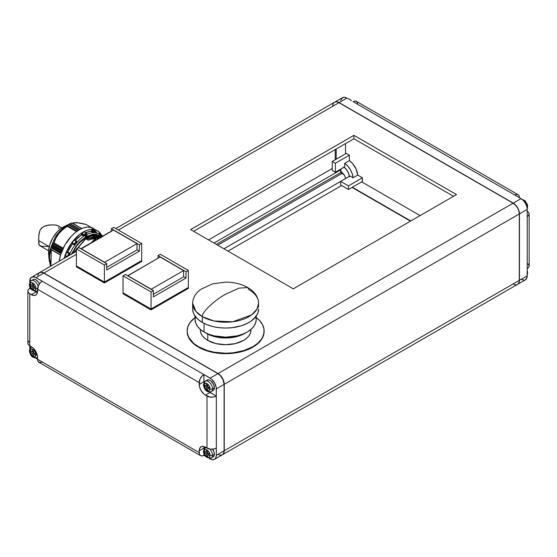 <?xml version="1.0" encoding="UTF-8"?>
<svg xmlns="http://www.w3.org/2000/svg" width="557" height="557" viewBox="0 0 557 557"><rect width="100%" height="100%" fill="white"/><g stroke="black" fill="none" stroke-linecap="round" stroke-linejoin="round"><path stroke-width="0.84" d="M225.648 294.207C214.111 300.467 201.286 312.804 202.33 316.641L213.958 320.985L232.701 321.779L251.611 314.914L256.958 309.156L258.622 303.182A32.974 19.035 180 0 1 238.264 320.769A32.974 19.035 180 0 1 202.33 316.641L202.33 322.475A32.974 19.035 0 0 0 238.264 326.604A32.974 19.035 0 0 0 258.622 309.017L257.988 312.728L256.116 316.299L251.137 321.09L246.57 323.728L241.195 325.803L232.081 327.683L225.648 328.052L219.214 327.683L213.025 326.604L207.329 324.842L202.33 322.475L202.33 316.641C201.286 312.804 214.111 300.467 225.648 294.207L238.96 288.122L247.768 287.572L238.96 288.122L225.648 294.207M94.126 230.222L93.98 230.138A0.661 0.383 120 0 0 93.903 230.111A27.92 16.118 120 0 0 91.975 229.937A0.661 0.383 120 0 0 91.362 230.507L93.667 231.837L93.367 232.694A26.381 15.234 -60 0 1 96.055 232.937A26.381 15.234 -60 0 1 98.61 233.926A26.381 15.234 -60 0 1 100.74 235.639A26.381 15.234 120 0 0 98.693 233.975A26.381 15.234 120 0 0 96.055 232.937A26.381 15.234 120 0 0 93.367 232.694A26.381 15.234 120 0 0 86.969 234.406A26.381 15.234 120 0 0 85.416 235.235A1.1 0.634 60 0 1 86.196 236.579L93.374 234.17L100.998 237.101M187.18 331.227A38.475 22.21 0 0 0 187.173 331.45A38.475 22.21 0 0 0 210.922 351.968A38.475 22.21 0 0 0 252.85 347.157L252.85 346.705A38.475 22.21 180 0 1 210.922 351.523A38.475 22.21 180 0 1 187.173 331.004A38.475 22.21 180 0 1 195.089 317.504L190.104 322.503L187.918 326.667L187.173 331.004L187.361 333.177L188.83 337.451L193.662 343.342L198.445 346.705L207.51 350.59L214.48 352.254L225.648 353.215L233.153 352.79L243.785 350.59L252.85 346.705L252.85 347.157L257.633 343.787L261.191 339.951L263.377 335.78L264.122 331.45A38.475 22.21 0 0 0 264.115 331.227M206.529 333.427A27.042 15.61 0 0 0 245.936 332.71L240.673 335.37L235.994 336.811L225.648 337.995L215.301 336.811L210.623 335.37L205.359 332.703A27.042 15.61 0 0 0 206.529 333.427M204.043 331.986A30.558 17.643 0 0 0 237.345 335.815A30.558 17.643 0 0 0 256.206 319.516L255.614 322.956L253.881 326.263L251.054 329.312L247.252 331.986L242.622 334.186L237.345 335.815L225.648 337.159L213.951 335.815L208.673 334.186L204.043 331.986L204.043 323.394L204.043 331.986L200.242 329.312L197.415 326.263L195.674 322.956L195.089 319.516A30.558 17.643 0 0 0 204.043 331.986M248.965 289.717A32.974 19.035 180 0 1 258.622 303.182C258.351 296.86 254.73 291.652 247.768 287.572L248.965 289.717M207.768 340.424A25.281 14.593 0 0 0 235.326 343.592A25.281 14.593 0 0 0 250.928 330.106L250.441 332.954L249.007 335.69L246.667 338.21L243.527 340.424L235.326 343.592L225.648 344.699L215.97 343.592L207.768 340.424L207.768 334.103L207.768 340.424L204.628 338.21L202.288 335.69L200.854 332.954L200.367 330.106A25.281 14.593 0 0 0 207.768 340.424M212.475 390.777L213.122 390.534A6.043 3.488 -120 0 0 214.375 387.769L212.509 388.842A6.043 3.488 60 0 1 211.263 391.613C205.658 393.124 203.994 387.957 203.444 384.629A1.762 1.017 180 0 1 203.959 383.905A6.043 3.488 60 0 1 205.213 381.141A6.043 3.488 60 0 1 209.871 382.763A6.043 3.488 60 0 1 212.509 388.842A1.762 1.017 180 0 1 210.024 388.842A4.289 2.472 60 0 1 206.995 390.596A4.289 2.472 60 0 1 203.959 385.347A1.762 1.017 180 0 1 203.444 384.629A1.762 1.017 0 0 0 203.959 385.347A4.289 2.472 60 0 1 206.995 383.592A4.289 2.472 60 0 1 210.024 388.842A1.762 1.017 0 0 0 212.509 388.842A6.043 3.488 -120 0 0 210.135 383.049A6.043 3.488 -120 0 0 205.644 380.953M210.825 458.216A6.043 3.488 -120 0 0 212.509 455.257L214.375 454.185L212.509 455.257A6.043 3.488 60 0 1 211.263 458.028L213.122 456.949A6.043 3.488 -120 0 0 214.375 454.185A6.043 3.488 -120 0 0 212.635 449.2M37.549 357.211A6.043 3.488 60 0 1 37.159 357.51C31.554 359.021 29.89 353.848 29.347 350.52A1.762 1.017 180 0 1 29.862 349.803A6.043 3.488 60 0 1 31.108 347.039A6.043 3.488 60 0 1 31.561 346.844M37.556 290.796A6.043 3.488 60 0 1 37.159 291.095L37.556 290.865M37.235 355.039A1.762 1.017 180 0 1 35.92 354.739A4.289 2.472 60 0 1 32.891 356.494A4.289 2.472 60 0 1 29.862 351.244A1.762 1.017 180 0 1 29.347 350.52A1.762 1.017 0 0 0 29.862 351.244A4.289 2.472 60 0 1 32.891 349.49A4.289 2.472 60 0 1 35.92 354.739A1.762 1.017 0 0 0 37.235 355.039M37.159 291.095C32.048 291.179 29.444 288.853 29.347 284.112A1.762 1.017 0 0 0 29.862 284.829A4.289 2.472 60 0 1 32.891 283.074A4.289 2.472 60 0 1 35.92 288.324A1.762 1.017 0 0 0 37.591 288.596A1.762 1.017 180 0 1 35.92 288.324A4.289 2.472 60 0 1 32.891 290.079A4.289 2.472 60 0 1 29.862 284.829A1.762 1.017 180 0 1 29.347 284.112A1.762 1.017 180 0 1 29.862 283.388A6.043 3.488 60 0 1 31.108 280.624A6.043 3.488 60 0 1 38.12 286.375A6.043 3.488 -120 0 0 31.547 280.436M211.263 458.028C206.153 458.112 203.549 455.786 203.444 451.038A1.762 1.017 0 0 0 203.959 451.755A4.289 2.472 60 0 1 206.995 450.007A4.289 2.472 60 0 1 210.024 455.257A1.762 1.017 0 0 0 212.509 455.257A1.762 1.017 180 0 1 210.024 455.257A4.289 2.472 60 0 1 206.995 457.012A4.289 2.472 60 0 1 203.959 451.755A1.762 1.017 180 0 1 203.444 451.038A1.762 1.017 180 0 1 203.959 450.321A6.043 3.488 60 0 1 205.213 447.556A6.043 3.488 60 0 1 205.672 447.362M210.825 391.801A6.043 3.488 -120 0 0 212.509 388.842L214.375 387.769A6.043 3.488 -120 0 0 211.737 381.684A6.043 3.488 -120 0 0 207.079 380.062L206.55 380.508M527.138 207.197L527.138 207.197A1.762 1.017 0 0 0 527.653 206.48A1.762 1.017 180 0 1 527.138 207.197A6.043 3.488 -120 0 0 522.236 199.483A6.043 3.488 60 0 1 527.138 207.197A6.043 3.488 -120 0 1 527.096 207.893M527.221 272.22A1.762 1.017 180 0 1 527.653 272.888A1.762 1.017 180 0 1 527.43 273.39M527.082 205.046L527.138 205.756A1.762 1.017 180 0 1 527.653 206.48L527.18 208.59M95.024 239.037L96.333 239.795L94.481 238.974A1.1 0.613 58.1 0 1 95.024 239.037A29.681 17.135 -60 0 1 96.64 238.104A29.681 17.135 120 0 0 95.024 239.037A1.1 0.634 120 0 0 94.669 239.364L94.196 239.225L94.669 239.364A1.1 0.634 -60 0 1 95.024 239.037M99.188 238.145L96.709 237.923A1.1 0.87 95.1 0 1 96.995 238.02A1.1 0.634 120 0 0 96.64 238.104A1.1 0.661 -118.1 0 0 96.089 238.048A1.1 0.661 61.9 0 1 96.64 238.104L97.948 238.862L96.64 238.104A1.1 0.634 -60 0 1 96.995 238.02L99.09 238.201L96.995 238.02L98.206 238.716L96.333 237.992M85.729 238.821L73.865 252.767L85.729 238.821L86.725 238.257M96.166 238.013L88.062 240.171L86.342 239.176L86.892 238.152L87.512 238.507L99.146 237.157L87.658 238.723L94.084 236.391L99.828 237.776L94.084 236.391L87.658 238.723L87.909 239.949L87.602 238.598L86.892 238.152L98.526 236.802L86.892 238.152L86.495 239.134M70.196 223.622L71.011 223.232L70.196 223.622L80.111 229.345L70.196 223.622M48.619 253.338L48.57 252.015A20.226 11.676 120 0 1 63.978 226.657L70.057 223.684M79.971 229.421L69.994 223.733M68.671 224.422L69.834 223.817L68.671 224.422L78.641 230.173L68.671 224.422M68.504 224.582L78.433 230.306L68.504 224.582M67.077 225.404L68.288 224.722L78.21 230.445L68.288 224.722L67.077 225.404L77.096 231.19L67.077 225.404M50.868 247.663L61.005 253.519L50.868 247.663L48.912 256.763L49.406 252.279L51.634 245.505L54.955 237.978L58.039 233.251L62.085 229.108L66.944 225.488M93.485 228.433A28.581 16.501 120 0 0 72.89 234.657A28.581 16.501 120 0 0 59.216 261.226L60.532 255.029L64.911 244.934L71.463 236.091L75.258 232.575L79.198 229.846L83.139 228.022L86.934 227.159L90.429 227.298L97.378 230.675A28.581 16.501 -60 0 1 101.005 234.288L97.378 230.675L94.314 229.54L90.819 229.4L87.024 230.264L83.084 232.088L79.143 234.817L71.86 242.504L66.283 252.161L64.097 258.406A28.581 16.501 -60 0 1 97.378 230.675M96.361 231.977L95.999 231.42A27.739 16.014 120 0 0 93.527 231.197L91.975 229.937L93.527 231.197A27.739 16.014 -60 0 1 95.999 231.42L93.903 230.111L96.361 232.074M66.875 225.536L76.901 231.329L66.875 225.536L67.32 226.33L62.76 229.623L58.882 233.571L55.972 238.069L54.022 242.873L63.199 248.171L53.472 242.803L63.108 248.359L53.472 242.803L63.101 248.366L53.451 242.796L52.532 243.381L62.697 249.244L52.532 243.381L52.107 244.983L62.057 250.727L52.107 244.983L51.697 245.393L61.841 251.249L51.697 245.393M62.071 250.692L52.128 244.955L62.071 250.692M51.592 245.672L61.736 251.527L51.592 245.672L51.362 246.953L61.298 252.69L51.362 246.953L61.284 252.725L51.341 246.981L50.959 247.412L61.096 253.268L50.959 247.412M222.424 454.749A8.794 5.076 60 0 1 222.347 454.797A8.794 5.076 -120 0 0 224.248 450.724L224.248 450.724A8.794 5.076 60 0 1 222.424 454.749L517.467 284.411A8.794 5.076 -120 0 0 519.291 280.387L519.291 213.791L518.832 210.845L517.516 207.817L515.545 205.164L513.074 203.201L218.031 373.545L43.926 273.027L76.413 254.27L43.926 273.027A8.794 5.076 -120 0 0 39.456 272.638A8.794 5.076 60 0 1 39.533 272.589A8.794 5.076 60 0 1 43.926 273.027L218.031 373.545A8.794 5.076 60 0 1 224.248 384.309L224.248 384.309A8.794 5.076 -120 0 0 218.031 373.545L513.074 203.201A8.794 5.076 60 0 1 519.291 213.972L519.291 213.791A8.571 4.95 -120 0 0 513.227 203.291L338.969 102.683L513.213 203.284M332.752 106.276A8.794 5.076 60 0 1 338.969 102.683L118.39 230.034L338.969 102.683A8.794 5.076 -120 0 0 334.576 102.251L115.814 228.551M190.668 229.588L293.267 288.818L456.489 194.588L353.89 135.351L190.668 229.588L353.89 135.351L456.489 194.588L293.267 288.818L190.668 229.588M76.413 266.831L104.396 282.984L141.708 261.449L141.708 260.565L104.396 282.107L76.413 265.954L76.413 266.831L104.396 282.984L104.396 282.107L104.396 282.984L141.708 261.449L141.708 260.565L104.396 282.107L76.434 265.947L76.413 266.831M123.048 293.755L151.031 309.908L188.343 288.373L188.343 287.496L151.031 309.031L123.048 292.878L123.048 293.755L151.031 309.908L151.031 309.031L151.031 309.908L188.343 288.373L188.343 270.423L186.01 271.767L158.028 255.614L160.36 254.27L188.343 270.423L186.01 271.767L186.01 278.047L183.601 276.662L186.01 278.047L153.363 296.895L153.363 290.615L151.031 291.959L123.048 275.806L125.381 274.462L153.363 290.615L125.381 274.462L123.048 275.806L123.048 292.857L151.031 309.017L151.031 291.959L123.048 275.806L123.048 292.857L151.031 309.017L188.343 287.475L188.343 270.423L160.36 254.27L158.028 255.614L186.01 271.767L186.01 278.047L153.363 296.895L153.363 290.615L151.031 291.959L151.031 309.017L188.343 287.496L151.031 309.017L123.069 292.871L123.048 293.755M187.173 331.004L187.918 335.78L190.104 339.951L193.662 343.787L198.445 347.157L204.273 349.921L210.922 351.968L218.142 353.235L225.648 353.66L233.153 353.235L240.366 351.968L247.023 349.921L252.85 347.157A38.475 22.21 0 0 0 264.122 331.45L264.122 331.004A38.475 22.21 180 0 1 252.85 346.705L257.633 343.342L261.191 339.498L262.465 337.451L263.934 333.177L263.934 328.825L262.465 324.557L259.576 320.533L256.206 317.504A38.475 22.21 180 0 1 264.122 331.004M342.082 173.408L217.717 245.205L342.082 173.408L340.682 172.6L340.988 169.725L340.369 169.37L335.398 172.238L332.285 170.442L335.398 172.238L335.398 163.264L349.385 155.187L346.273 153.391L349.385 155.187L349.385 160.625L349.385 155.187L335.398 163.264L332.285 161.467L346.273 153.391L332.285 161.467L332.285 170.442L332.285 161.467L335.398 163.264L335.398 172.238L344.72 166.856L340.369 169.37L340.988 169.725L213.992 243.047L340.988 169.725L340.682 171.062A7.694 4.442 60 0 1 343.105 174.195A4.393 2.541 -120 0 0 342.082 173.408L340.682 172.6L216.318 244.398L340.682 172.6L340.682 171.062L343.411 174.021L342.082 173.408M345.5 178.609A4.393 2.541 -120 0 0 343.411 174.021L344.922 176.2L345.5 178.609M223.935 248.791L340.682 181.394L223.935 248.791M227.98 251.13L341.615 185.523L227.98 251.13M410.474 221.15L352.024 187.41L410.474 221.15M453.537 196.294L353.89 138.763L193.627 231.294L353.89 138.763L353.89 135.351L353.89 138.763L453.537 196.294M208.548 239.907L332.285 168.472L208.548 239.907M335.237 159.762L335.237 149.534L335.237 159.762M513.074 203.201L513.081 203.208A8.794 5.076 -120 0 1 519.291 213.972L224.248 384.309L224.248 450.724L519.291 280.387L224.248 450.724L224.248 384.309L519.291 213.972L519.291 280.387A8.794 5.076 60 0 1 513.074 283.973M79.742 229.54L69.834 223.817L79.742 229.54M51.446 246.695L61.388 252.432L51.446 246.695M62.175 250.441L52.226 244.697L62.175 250.441M62.579 249.501L52.421 243.639L62.579 249.501M81.642 228.607L72.02 223.051L71.011 223.232L72.02 223.051L81.642 228.607M66.993 225.954L76.629 231.524L66.784 225.676C59.787 230.027 55.15 235.799 52.866 242.984L54.022 242.873C56.104 236.001 60.539 230.487 67.32 226.33L76.49 231.621L66.993 225.954M50.75 248.436L50.938 249.285L60.581 254.848L50.938 249.285L60.518 255.071L51.341 249.773L50.039 253.358L49.559 257.606L50.903 266.023L51.341 249.773L50.75 248.436M85.973 224.422L91.32 227.514L85.973 224.422L77.534 222.8L72.02 223.051L81.837 228.523L72.675 223.239C74.763 222.278 79.191 222.675 85.973 224.422L85.562 224.262L85.973 224.422M71.011 223.232L71.547 223.065M85.423 236.843L85.402 235.695M86.934 234.427L86.864 236.084M49.308 261.184L48.912 256.763L50.52 266.246M81.97 233.306A0.661 0.383 120 0 0 81.531 234.1L83.835 235.43L81.97 233.306L83.55 234.755A27.739 16.014 -60 0 1 86.412 233.105L85.353 232.513L86.412 233.105A27.739 16.014 120 0 0 83.55 234.755L83.863 236.203L81.531 234.859L81.531 234.1L83.863 235.632L86.941 233.634L83.863 235.632L83.863 236.203L81.531 234.859L81.97 233.306A27.92 16.118 -60 0 1 84.198 232.025L85.353 232.513L84.198 232.025A27.92 16.118 120 0 0 81.97 233.306M76.769 241.195L74.812 240.06A0.661 0.383 120 0 0 74.192 240.206L76.434 241.063A27.739 16.014 120 0 0 73.963 244.147L74.366 244.676L73.963 244.147A27.739 16.014 -60 0 1 76.434 241.063L74.192 240.206A27.92 16.118 120 0 0 72.264 242.608L73.963 244.147L72.264 242.608A0.661 0.383 120 0 0 72.118 243.409L74.527 244.871L77.117 241.39L74.527 244.871L74.777 245.226L72.118 243.409L74.777 245.226A26.381 15.234 -60 0 1 77.472 241.877L77.221 241.522L77.472 241.877A26.381 15.234 -60 0 1 83.863 236.203A26.381 15.234 -60 0 1 85.416 235.235A26.381 15.234 -60 0 1 86.969 234.406L86.969 233.836L86.969 234.406A26.381 15.234 -60 0 1 93.367 232.694L91.035 231.35L91.362 230.507L93.611 232.053L96.305 232.297L93.611 232.053L93.367 232.694L91.035 231.35L91.975 229.937A27.92 16.118 -60 0 1 93.903 230.111L94.544 230.48M65.642 255.942L65.461 255.336A27.92 16.118 -60 0 1 66.575 252.467L67.766 251.987L70.098 253.331L69.667 253.296L68.643 255.781L69.667 253.296L67.195 251.931A0.661 0.383 120 0 0 66.575 252.467L69.5 253.261L67.766 251.987L70.098 253.331L66.575 252.467A27.92 16.118 120 0 0 65.461 255.336L67.327 256.847L65.461 255.336A0.661 0.383 120 0 0 65.642 255.942L67.007 256.728M67.453 256.471A27.739 16.014 -60 0 1 68.755 253.163A27.739 16.014 120 0 0 67.453 256.471M99.759 233.474L99.599 233.397A0.661 0.383 120 0 0 98.972 233.585L101.277 234.915L101.207 234.427L102.189 236.412L101.172 235.103L100.754 235.618L101.277 234.915L98.972 233.585L100.009 233.634M84.615 232.137A0.661 0.383 120 0 0 84.198 232.025L84.511 232.011M84.504 232.004L86.412 233.105M64.041 226.622L60.086 229.171L57.406 231.656L52.762 237.923L49.664 245.066L48.57 252.015A20.226 11.676 120 0 0 48.612 253.261L48.974 258.42L50.492 266.26M98.673 233.961L98.972 233.585L98.673 233.961M96.055 232.937L96.305 232.297L96.055 232.937M71.393 254.194L79.01 242.462L86.196 236.579A1.1 0.634 -120 0 0 85.416 235.235A26.381 15.234 120 0 0 83.863 236.203A26.381 15.234 120 0 0 77.472 241.877A26.381 15.234 120 0 0 74.777 245.226A26.381 15.234 120 0 0 70.098 253.331A26.381 15.234 120 0 0 69.214 255.454A26.381 15.234 -60 0 1 70.098 253.331A26.381 15.234 -60 0 1 74.777 245.226L72.445 243.875A26.381 15.234 120 0 0 67.766 251.987L72.445 243.875L72.264 242.608A27.92 16.118 -60 0 1 74.192 240.206L74.812 240.06M75.139 240.527L81.531 234.859A26.381 15.234 120 0 0 75.313 240.332M85.59 232.631L91.035 231.35A26.381 15.234 120 0 0 85.59 232.631M65.761 257.445L66.123 256.248A26.381 15.234 120 0 0 65.761 257.445M71.233 254.563L76.413 245.588L79.616 241.829L86.196 236.579L92.775 234.225L95.978 234.295L98.833 235.326L101.158 237.289M100.539 237.867L98.394 236.091L95.783 235.117L92.796 234.998L89.559 235.736L86.196 237.296L79.588 242.622L76.608 246.187L72.145 253.755A24.404 14.085 -60 0 1 98.394 236.091A24.404 14.085 -60 0 1 100.239 237.54M99.766 237.421L99.988 237.686A24.404 14.085 120 0 0 97.997 235.876M99.146 237.157L98.526 236.802C95.254 235.026 91.341 235.472 86.781 238.138M98.742 237.136L97.461 236.44M85.068 237.985L90.645 236.349L85.068 237.985M88.925 237.01L85.576 238.605L73.454 253.003L85.576 238.605L88.925 237.01M87.909 239.949L97.05 237.957M88.062 240.171L86.342 239.176M92.573 241.961L94.669 239.364L92.573 241.961M94.279 239.468L91.501 242.587M95.874 240.06L94.669 239.364L95.874 240.06M104.396 265.035L76.413 248.882L78.746 247.538L106.728 263.691L104.396 265.035L76.413 248.882L76.413 265.933L104.396 282.093L104.396 265.035L104.396 282.093L141.708 260.551L141.708 243.5L139.375 244.843L111.393 228.69L113.725 227.34L141.708 243.5L139.375 244.843L139.375 251.123L136.966 249.738L139.375 251.123L106.728 269.971L106.728 263.691L78.746 247.538L76.413 248.882L76.413 265.933L104.396 282.093L141.708 260.551L141.708 243.5L113.725 227.34L111.393 228.69L139.375 244.843L139.375 251.123L106.728 269.971L106.728 263.691L104.396 265.035M111.393 231.294L111.393 228.69L111.393 231.294M136.966 249.912L106.728 267.374L136.966 249.912L136.966 243.632L104.632 262.298L81.155 248.749L113.489 230.083L136.966 243.632L136.966 249.912M113.489 230.083L81.155 248.93L104.632 262.298L136.966 243.632L113.489 230.083M158.028 258.218L158.028 255.614L158.028 258.218M183.601 276.836L153.363 294.298L183.601 276.836L183.601 270.556L151.267 289.222L127.79 275.673L160.124 257.007L183.601 270.556L183.601 276.836M160.124 257.007L127.79 275.854L151.267 289.222L183.601 270.556L160.124 257.007M527.221 273.564A1.762 1.017 0 0 0 527.653 272.888L527.221 274.928M526.908 204.287L525.272 201.446M524.701 200.917L524.109 200.506M357.691 103.393L356.41 101.367L354.9 101.075L353.117 101.694L514.779 195.034L516.569 194.414L518.08 194.706L519.089 195.869L519.444 197.728A6.593 3.808 -60 0 0 518.08 194.706A6.593 3.808 -60 0 0 514.779 195.034L520.997 198.626L513.227 203.11L515.608 205.032L517.627 207.754L518.971 210.859L519.444 213.881L519.444 280.296L518.971 282.768L517.544 284.362A8.794 5.076 60 0 0 517.627 284.321L525.397 279.837A8.794 5.076 -120 0 0 527.221 275.806L519.444 280.296L519.444 213.881L527.221 209.397L527.221 268.627L528.649 267.395L529.15 265.933L528.036 263.823M529.15 213.881A6.593 3.808 180 0 0 527.221 211.187L528.649 212.426L529.15 213.881L528.649 215.336L527.221 216.576L527.221 268.627A6.593 3.808 0 0 0 529.15 265.933L529.15 213.881A6.593 3.808 180 0 1 527.221 216.576L527.221 209.397A8.794 5.076 -120 0 0 520.997 198.626L513.227 203.11A8.794 5.076 60 0 1 519.444 213.881L527.221 209.397L526.748 206.375L525.397 203.263L523.378 200.541L520.997 198.626L353.117 101.694A6.593 3.808 120 0 1 356.41 101.367L518.08 194.706M334.729 102.161L342.499 97.67L344.518 97.28L346.9 98.109L339.122 102.592A8.794 5.076 60 0 0 334.729 102.161A8.794 5.076 60 0 0 334.653 102.203L336.748 101.764L339.122 102.592L513.227 203.11L339.122 102.592L346.9 98.109A8.794 5.076 -120 0 0 342.499 97.67L340.8 100.364M525.397 279.837L527.096 277.142L527.221 268.627L527.221 275.806L519.444 280.296A8.794 5.076 60 0 1 517.627 284.321M520.997 279.398L524.457 280.185M361.667 181.84L420.11 215.587L361.667 181.84M410.788 220.969L352.337 187.229L410.788 220.969M336.17 159.225L336.17 148.991L336.17 159.225M345.5 143.609L345.5 153.843L345.5 143.609M349.225 176.458A7.694 4.442 -120 0 0 343.941 167.302M362.44 181.394L362.44 177.801L357.733 175.086L356.076 169.001L352.449 163.382L349.385 160.625L344.72 163.319L344.72 166.856L344.72 163.319A13.187 7.617 60 0 1 353.068 177.774L352.219 173.749L350.381 169.69L347.784 166.07L344.72 163.319L349.385 160.625A13.187 7.617 -120 0 1 357.733 175.086L362.44 177.801L362.44 181.394L348.452 189.471L362.44 181.394M350.005 176.012L353.068 177.774L357.733 175.086L353.068 177.774L350.005 176.012L340.682 181.394L350.005 176.012M343.439 167.023L345.27 168.305L347.638 171.278L349.023 174.807L349.218 177.035M340.682 184.987L348.452 189.471L348.452 185.878L362.44 177.801L348.452 185.878L340.682 181.394L340.682 184.987L348.452 189.471L348.452 185.878L340.682 181.394L340.682 184.987M212.509 455.257A6.043 3.488 -120 0 0 209.787 449.081A6.043 3.488 60 0 1 212.509 455.257M33.824 287.475L33.824 286.395L33.824 287.475M33.511 285.859L32.578 285.323L33.511 285.859M35.843 287.565L35.843 288.999L33.511 287.656L33.511 290.343L32.271 289.626L32.271 286.939L29.939 285.588L29.939 284.154L32.271 285.497L32.271 282.81L33.511 283.527L33.511 286.214L35.843 287.565L33.511 286.214L32.271 286.939L33.511 286.214L33.511 283.527L32.271 282.81L32.271 285.497L33.511 284.78L32.271 285.497L29.939 284.154L29.939 285.588L31.178 284.871L29.939 285.588L32.271 286.939L32.271 289.626L33.511 288.909L32.271 289.626L33.511 290.343L33.511 287.656L34.757 286.939L33.511 287.656L35.843 288.999L35.843 287.565M32.578 351.732L33.511 352.275L32.578 351.732M33.824 352.811L33.824 353.89L33.824 352.811M33.511 349.942L33.511 352.63L32.271 353.347L29.939 352.003L29.939 350.569L32.271 351.913L32.271 349.218L33.511 349.942L33.511 352.63L35.843 353.98L35.843 355.415L33.511 354.071L33.511 356.759L32.271 356.041L32.271 353.347L33.511 352.63L35.843 353.98L35.843 355.415L35.69 353.27L34.576 351.056L32.891 349.49L31.206 349.107L30.092 350.033L29.918 351.954L31.728 355.554L32.891 356.494L34.576 356.877L35.864 355.387L33.511 354.071L34.757 353.347L33.511 354.071L33.511 356.759L32.271 356.041L33.511 355.324L32.271 356.041L32.271 353.347L29.939 352.003L31.178 351.286L29.939 352.003L29.939 350.569L32.271 351.913L33.511 351.195L32.271 351.913L32.271 349.218L33.511 349.942M207.928 454.408L207.928 453.328L207.928 454.408M207.615 452.792L206.682 452.249L207.615 452.792M208.861 453.864L207.615 454.589L207.615 457.276L206.368 456.559L206.368 453.864L204.043 452.521L204.043 451.086L206.368 452.43L206.368 449.736L207.615 450.46L207.615 453.147L209.947 454.498L209.947 455.932L207.615 454.589L208.861 453.864M207.615 451.713L206.368 452.43L207.615 451.713M205.282 451.804L204.043 452.521L205.282 451.804M207.615 453.147L206.368 453.864L207.615 453.147L207.615 450.46L206.368 449.736L206.368 452.43L204.043 451.086L204.851 449.798L205.832 449.603L208.68 451.567L210.024 455.257L209.516 456.907L208.68 457.388L206.995 457.012L205.832 456.072L204.196 453.231L204.022 451.107L204.043 452.521L206.368 453.864L206.368 456.559L207.615 455.842L206.368 456.559L207.615 457.276L207.615 454.589L209.947 455.932L209.947 454.498L207.615 453.147M206.682 385.841L207.615 386.377L206.682 385.841M207.928 386.913L207.928 387.992L207.928 386.913M207.615 384.045L207.615 386.732L206.368 387.456L204.043 386.105L204.043 384.671L206.368 386.015L206.368 383.327L207.615 384.045L207.615 386.732L209.947 388.083L209.947 389.517L207.615 388.173L207.615 390.861L206.368 390.144L206.368 387.456L207.615 386.732L209.947 388.083L209.947 389.517L207.615 388.173L208.861 387.456L207.615 388.173L207.615 390.861L206.368 390.144L207.615 389.427L206.368 390.144L206.368 387.456L204.043 386.105L205.282 385.388L204.043 386.105L204.043 384.671L204.022 386.064L205.832 389.656L206.995 390.596L208.68 390.979L209.794 390.053L210.024 388.842L208.68 385.159L205.832 383.188L204.851 383.383L204.022 384.692L206.368 386.015L207.615 385.298L206.368 386.015L206.368 383.327L207.615 384.045M35.92 288.324L35.69 289.536L34.576 290.462L32.891 290.079L31.728 289.139L29.918 285.546L30.37 283.179L31.728 282.671L34.054 284.014L35.411 286.089L35.92 288.324M39.443 283.847A6.043 3.488 -120 0 0 32.974 279.544L34.367 279.28L36.003 279.844L38.377 282.051L39.554 284.091M217.878 454.408L220.252 455.236L222.271 454.839L223.622 453.294L224.095 450.815L224.095 384.4L223.044 379.804L220.252 375.55L217.878 373.629L210.1 378.119L42.221 281.194A6.593 3.808 120 0 0 37.556 289.271L199.218 382.603A6.593 3.808 -60 0 1 203.883 374.527L203.883 381.712L199.218 384.4L200.005 379.164L202.1 375.968L203.883 374.527L42.221 281.194L40.431 282.629L38.342 285.825L37.556 291.067A8.794 5.076 60 0 1 35.732 295.092A8.794 5.076 60 0 1 31.338 294.653L28.964 293.177L27.975 291.805L27.975 290.322L28.964 288.951L29.779 288.373L31.408 289.313L29.779 288.373A6.593 3.808 180 0 0 27.85 291.067A6.593 3.808 180 0 0 29.779 293.755L29.779 345.813L31.338 346.712A8.794 5.076 60 0 1 37.556 357.476L37.646 360.275L38.342 361.813L40.431 362.586L42.221 361.966M35.237 291.52L36.003 291.959L31.338 294.653L36.003 291.959A8.794 5.076 -120 0 0 37.396 292.585L35.237 291.52M28.964 341.002L27.85 343.119L28.351 344.574L29.779 345.813L29.779 293.755L33.712 295.482L35.732 295.092L37.082 293.539L37.556 289.271L199.218 382.603L199.218 384.4L203.883 381.712A8.794 5.076 -120 0 0 203.925 382.513M200.59 455.633A6.593 3.808 -60 0 0 203.883 455.306L203.883 453.426L203.883 455.306L202.1 455.925L200.59 455.633L199.573 454.463L199.218 452.611L199.218 450.815L203.883 448.12L203.883 449.005L203.883 448.12L199.218 450.815A8.794 5.076 60 0 1 201.042 446.791A8.794 5.076 60 0 1 205.436 447.229L210.372 449.165L214.18 448.949L216.318 448.12L216.318 396.069L214.18 396.897L210.372 397.113L205.436 395.171A8.794 5.076 60 0 1 199.218 384.4L199.691 387.421L201.042 390.534L204.224 394.335L205.436 395.171L210.1 392.476L205.436 395.171L206.995 396.069L206.995 448.12A6.593 3.808 0 0 0 216.318 448.12L216.318 396.069A6.593 3.808 180 0 1 206.995 396.069L206.995 448.12L203.061 446.401L201.042 446.791L199.691 448.343L199.218 452.611L37.556 359.272A6.593 3.808 120 0 0 38.92 362.294L200.59 455.633A6.593 3.808 -60 0 1 199.218 452.611L36.003 358.374L37.556 359.272L37.437 356.007L36.504 352.887L34.792 349.914L32.55 347.547L29.779 345.813L29.779 347.603L29.779 345.813A6.593 3.808 0 0 1 27.85 343.119L27.85 291.067M204.043 446.603A8.794 5.076 -120 0 0 203.883 448.12L204.043 446.603M209.425 392.044A8.794 5.076 -120 0 0 210.1 392.476L216.318 396.069L216.318 388.89L224.095 384.4A8.794 5.076 -120 0 0 217.878 373.629L43.773 273.118L41.392 272.289L39.373 272.679L37.674 275.374M29.779 281.194L29.779 282.072L29.779 281.194A8.794 5.076 60 0 1 31.603 277.163A8.794 5.076 60 0 1 36.003 277.602L43.773 273.118A8.794 5.076 -120 0 0 39.373 272.679L30.83 277.811L29.779 281.194M29.779 286.493L29.779 288.373L29.779 286.493M31.603 277.163L34.785 277.038L42.221 281.194L36.003 277.602L43.773 273.118L217.878 373.629L210.1 378.119A8.794 5.076 60 0 1 216.318 388.89L224.095 384.4L224.095 450.815L216.318 455.306L216.318 448.12L216.318 455.306A8.794 5.076 60 0 1 214.501 459.33A8.794 5.076 60 0 1 210.1 458.891L212.482 459.72L214.501 459.33L215.844 457.777L216.318 455.306L224.095 450.815A8.794 5.076 -120 0 1 222.271 454.839L214.501 459.33M203.883 455.306L205.512 456.246L203.883 455.306M209.341 458.453L210.1 458.891L209.341 458.453M34.785 357.538L36.003 358.374A8.794 5.076 60 0 1 35.321 357.942M29.82 348.41A8.794 5.076 60 0 1 29.779 347.603L29.904 349.079M204.001 383.181L203.883 374.527L211.319 378.955L214.501 382.763L216.2 387.421L216.318 396.069L208.889 391.641M211.263 391.613L213.658 390.095L214.375 387.769L213.658 384.608L210.936 380.939L209.272 379.978L207.079 380.062L205.213 381.141L203.444 384.629M212.475 448.984L214.055 452.103L214.375 454.185L213.658 456.51L212.475 457.186M32.445 279.99L31.108 280.624L29.347 284.112M250.901 329.445L250.928 330.106L250.928 329.424M200.367 330.106L200.395 329.445L200.367 330.106M192.833 307.144L192.673 309.017A32.974 19.035 0 0 0 202.33 322.475L198.229 319.593L195.18 316.299L193.307 312.728L192.673 309.017L192.673 303.182L195.89 311.384L202.33 316.641A32.974 19.035 180 0 1 192.673 303.182C192.826 297.8 195.577 293.156 200.917 289.257L212.649 283.833L225.418 282.134C233.787 282.127 241.237 283.938 247.768 287.572M258.462 307.144L258.622 303.182M255.614 316.07L256.206 319.516L256.206 316.167M195.089 316.167L195.089 319.516L195.674 316.07M58.269 225.919L56.348 225.139L52.964 224.812L46.356 225.494L42.631 227.131L39.993 230.194L38.906 234.128L38.705 240.575L49.239 246.654L38.705 240.575L39.129 245.031L41.587 246.298L49.023 246.535M39.477 245.435L38.781 244.001L38.781 235.486L39.993 230.194L41.58 227.994L43.808 226.434L49.023 224.993L54.196 224.875L57.914 225.662M38.705 238.904L38.705 242.553M58.882 228.711L58.847 227.291M101.673 236.711L98.61 233.926L96.277 232.582M37.549 357.281L37.159 357.51M39.533 272.589L76.413 251.291M80.835 248.742L111.393 231.099M80.083 229.484L70.057 223.698M91.355 227.521L85.882 224.367M71.108 223.19L76.518 222.577L85.681 224.283M65.545 255.914L66.979 256.742M76.977 241.285L74.735 239.99M101.277 234.483L102.787 236.634M96.709 237.923L94.196 239.225M347.659 98.547L350.012 99.418L351.488 100.754M527.653 206.48L527.375 204.579L525.223 200.868L521.679 199.058M527.221 270.507L527.653 272.888M203.444 451.038L205.61 447.327M31.505 346.809L29.347 350.52M61.806 227.91L57.907 225.662M48.612 250.754L39.86 245.7"/></g></svg>
